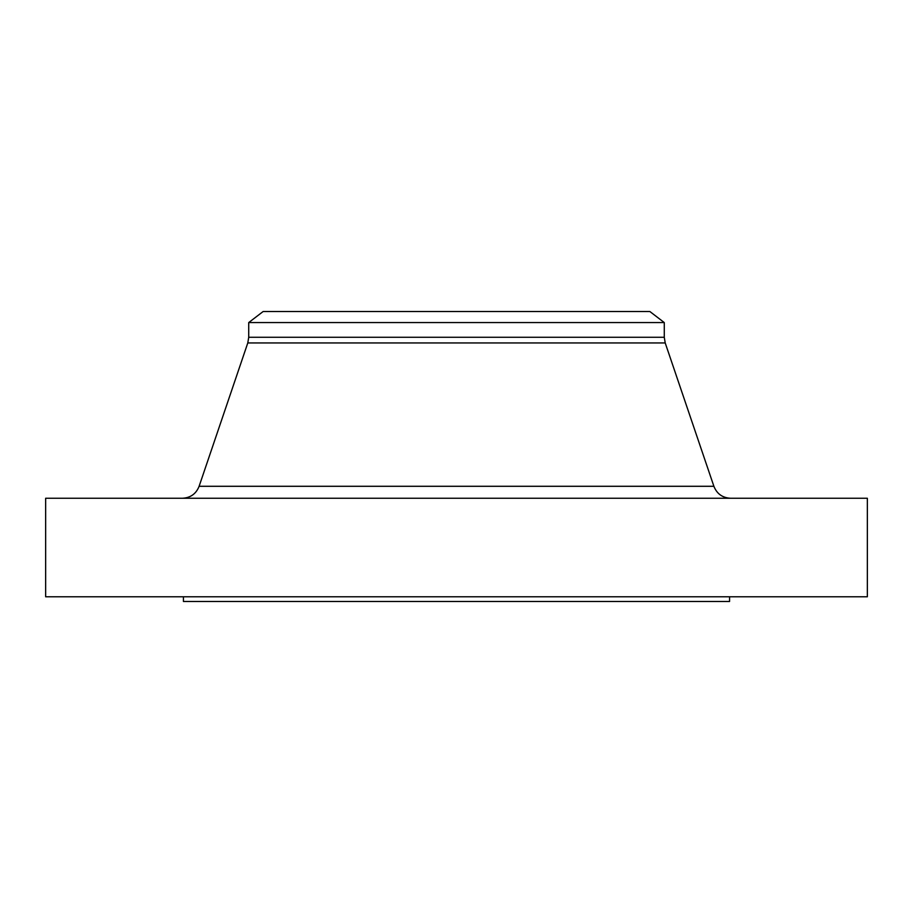<?xml version="1.0" encoding="UTF-8"?>
<svg xmlns="http://www.w3.org/2000/svg" width="913" height="913" viewBox="0 0 913 913"><rect width="100%" height="100%" fill="white"/><g stroke="black" fill="none" stroke-linecap="round" stroke-linejoin="round"><path stroke-width="1.37" d="M456.5 596.782L867.35 596.782L867.35 498.258L45.65 498.258L45.65 596.782L456.5 596.782M456.5 322.574L664.276 322.574L664.276 337.274L248.724 337.274L248.724 322.574L456.5 322.574M248.724 322.574L263.138 311.516L649.862 311.516L664.276 322.574M183.433 596.782L183.433 601.484L729.567 601.484L729.567 596.782M713.886 486.287L665.212 342.946L247.788 342.946L199.114 486.287L713.886 486.287C716.899 493.842 722.468 497.836 730.594 498.258M199.114 486.287C196.101 493.842 190.532 497.836 182.406 498.258M247.788 342.946L248.724 337.274M665.212 342.946L664.276 337.274"/></g></svg>
